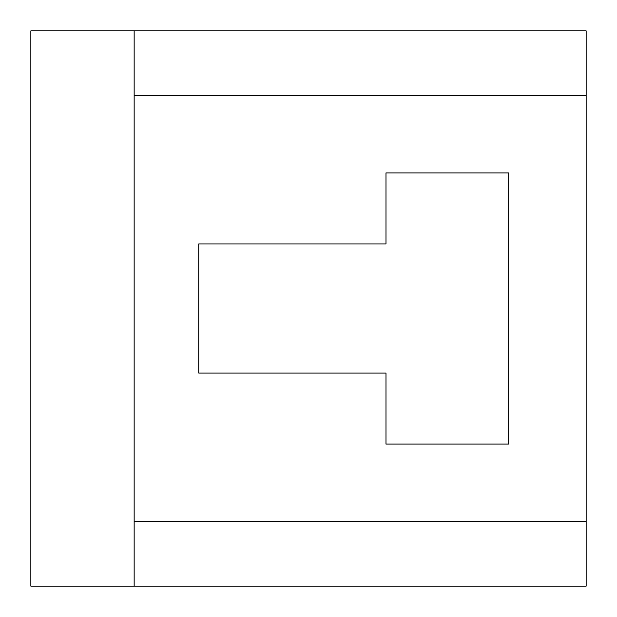 <?xml version="1.0" encoding="UTF-8"?>
<svg xmlns="http://www.w3.org/2000/svg" width="617" height="617" viewBox="0 0 617 617"><rect width="100%" height="100%" fill="white"/><g stroke="black" fill="none" stroke-linecap="round" stroke-linejoin="round"><path stroke-width="0.93" d="M508.663 172.907L508.663 444.093L385.987 444.093L385.987 373.069L198.728 373.069L198.728 243.931L385.987 243.931L385.987 172.907L508.663 172.907M134.159 586.15L586.15 586.15L586.15 30.85L30.85 30.85L30.85 586.15L134.159 586.15L134.159 95.419L586.15 95.419M134.159 30.85L134.159 95.419M134.159 521.581L586.15 521.581"/></g></svg>
